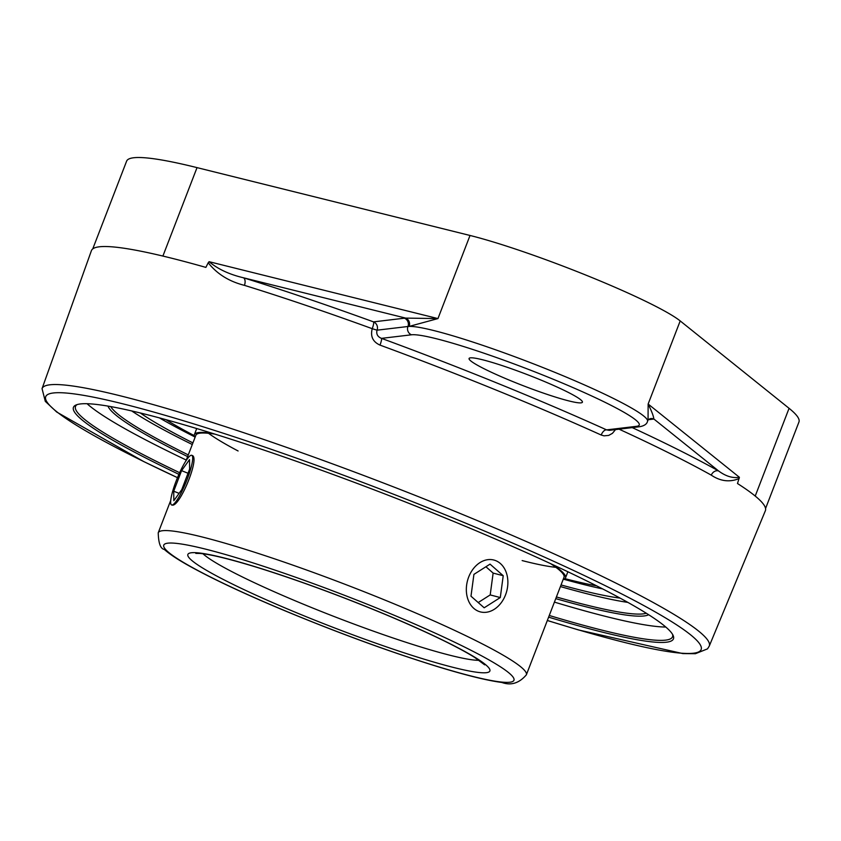 <?xml version="1.0" encoding="UTF-8"?>
<svg xmlns="http://www.w3.org/2000/svg" width="841" height="841" viewBox="0 0 841 841"><rect width="100%" height="100%" fill="white"/><g stroke="black" fill="none" stroke-linecap="round" stroke-linejoin="round"><path stroke-width="1.26" d="M192.095 455.454C200.305 457.031 180.006 506.555 172.384 505.136M159.454 417.903A277.246 26.965 -158.9 0 0 194.597 436.794M563.901 579.302A277.246 26.965 -158.9 0 0 602.629 588.91M214.981 434.145A197.288 19.185 -158.9 0 0 200.158 433.157A197.288 19.185 -158.9 0 0 195.879 435.218L186.061 460.658M526.361 674.829A197.288 19.185 -158.9 0 0 365.877 592.421A197.288 19.185 -158.9 0 0 162.513 530.713A197.288 19.185 -158.9 0 0 158.234 532.784C158.497 543.254 160.515 548.795 164.268 549.394C169.619 554.187 178.103 559.791 189.719 566.214C212.994 579.092 244.615 593.904 284.594 610.65C338.86 633.178 389.856 651.828 437.593 666.619C465.83 675.27 487.244 680.548 501.835 682.461C510.992 685.783 519.17 683.239 526.361 674.829L564.006 577.273A197.288 19.185 -158.9 0 0 550.582 563.638M212.552 433.378A198.918 19.343 -158.9 0 0 198.686 432.558A198.918 19.343 -158.9 0 0 194.366 434.639A198.918 19.343 -158.9 0 0 194.996 437.52M563.123 579.575A198.918 19.343 -158.9 0 0 565.52 577.851A198.918 19.343 -158.9 0 0 552.894 564.71M208.547 433.304A197.288 19.185 -158.9 0 0 238.098 450.976M522.145 560.579A197.288 19.185 -158.9 0 0 555.912 567.339M165.919 419.659A259.806 25.272 -158.9 0 0 194.25 435.617M564.952 578.661A259.806 25.272 -158.9 0 0 596.658 585.862M172.069 493.52A26.796 4.815 112.1 0 1 182.213 467.386A26.796 4.815 112.1 0 1 191.769 455.317A26.796 4.815 112.1 0 1 186.145 481.946A26.796 4.815 112.1 0 1 171.585 504.957A26.796 4.815 112.1 0 1 172.069 493.52M189.53 459.585L189.624 469.078L181.772 489.63L173.824 500.689L173.73 491.197L181.582 470.645L189.53 459.585M181.582 470.645L188.016 473.262M173.73 491.197L179.08 493.373M490.66 559.549A26.796 20.3 -75.4 0 1 493.846 560.032A26.796 20.3 -75.4 0 1 506.755 591.076A26.796 20.3 -75.4 0 1 480.358 611.891A26.796 20.3 -75.4 0 1 466.986 582.918A26.796 20.3 -75.4 0 1 490.66 559.549M478.203 602.545L490.198 594.923L493.131 573.089L485.919 566.75M500.29 597.552L484.174 607.791L470.981 596.195L473.925 574.371L490.04 564.132L503.223 575.717L500.29 597.552L490.198 594.923M503.223 575.717L493.131 573.089M108.016 406.119A290.744 28.279 -158.9 0 0 187.638 456.589M555.764 598.645A290.744 28.279 -158.9 0 0 648.653 614.729M646.308 613.247A289.146 28.121 21.1 0 1 556.406 596.963M188.289 454.907A289.146 28.121 21.1 0 1 110.739 406.592M87.065 403.722A319.958 31.117 -158.9 0 0 186.292 460.069M554.419 602.114A319.958 31.117 -158.9 0 0 665.778 627.029M131.701 410.944A289.146 28.121 -158.9 0 0 192.295 444.521M560.421 586.566A289.146 28.121 -158.9 0 0 627.859 602.398M672.558 634.377A319.958 31.117 21.1 0 1 672.537 636.774A319.958 31.117 21.1 0 1 549.268 615.475M179.627 472.705A319.958 31.117 21.1 0 1 75.511 406.403A319.958 31.117 21.1 0 1 77.109 404.605M548.626 617.147A321.567 31.275 -158.9 0 0 673.115 635.428A321.567 31.275 -158.9 0 0 438.75 515.302A321.567 31.275 -158.9 0 0 75.984 405.015A321.567 31.275 -158.9 0 0 178.902 474.335M209.083 261.688L208.211 262.749C216.999 273.945 229.078 281.483 244.437 285.351A6.392 3.627 107.2 0 0 243.459 277.782L405.677 318.098L437.951 318.581L209.083 261.688C217.808 269.057 229.267 274.418 243.459 277.782A367.433 35.742 -158.9 0 1 373.509 321.872A6.392 6.255 -96.8 0 1 377.041 330.177L372.227 328.684A6.392 1.251 110 0 0 373.509 321.872L404.416 318.192A6.392 6.255 83.2 0 1 407.948 326.497L377.041 330.177C376.095 334.024 377.577 336.757 381.488 338.366A6.392 1.02 -69.8 0 1 379.995 345.104A360.726 35.091 21.1 0 1 601.178 435.018L604.006 435.838L608.684 435.417L612.448 433.325L615.517 429.593M404.416 318.192A136.295 13.256 -158.9 0 1 405.677 318.098A6.392 6.202 -92.1 0 1 409.147 326.403L437.951 318.581L470.024 235.469L197.025 167.622A323.859 31.495 -158.9 0 0 126.613 161.157L92.752 248.894M765.562 508.511L798.95 421.993A323.859 31.495 -158.9 0 0 789.068 408.316L680.201 320.926L648.138 404.027L648.054 419.911L650.061 418.723A6.392 6.297 -103.5 0 1 650.072 418.713A6.392 6.297 -103.5 0 1 653.856 418.997L718.55 470.928A6.392 5.246 -60.8 0 0 711.276 475.144C720.453 481.315 729.746 482.44 739.176 478.529M547.323 620.511L578.471 629.941L682.818 653.583L695.402 653.709L707.523 648.863L709.257 646.088L765.373 510.718A361.199 35.133 -158.9 0 0 737.483 483.522L739.407 477.299L648.138 404.027C651.607 411.049 653.52 416.043 653.856 418.997A136.295 13.256 -158.9 0 1 652.816 419.175A6.392 6.255 83.2 0 0 649.977 418.744M648.222 419.543L647.517 421.383A129.903 12.636 -158.9 0 0 544.358 368.116A129.903 12.636 -158.9 0 0 409.147 326.403A129.903 12.636 -158.9 0 0 407.948 326.497A6.392 6.255 83.2 0 0 411.48 334.802A123.511 12.016 21.1 0 1 549.11 377.567A123.511 12.016 21.1 0 1 636.584 426.313L606.592 429.877L609.199 430.35L639.633 426.723A6.392 6.255 -96.8 0 1 636.584 426.313M739.407 477.289C732.7 478.392 725.751 476.279 718.55 470.928A367.433 35.742 -158.9 0 0 632.222 427.606M680.201 320.926A129.903 12.636 -158.9 0 0 589.352 276.5A129.903 12.636 -158.9 0 0 470.024 235.469M244.437 285.351A361.041 35.112 21.1 0 1 372.227 328.684C370.261 336.379 372.857 341.856 379.995 345.104M208.211 262.749L205.877 267.396A361.199 35.133 -158.9 0 0 99.28 246.802A361.199 35.133 -158.9 0 0 91.417 250.66L42.05 388.637L45.298 401.357L56.757 412.069L143.737 461.572L177.483 477.656A351.191 34.155 21.1 0 1 53.425 392.968A351.191 34.155 21.1 0 1 562.755 565.457A351.191 34.155 21.1 0 1 547.344 620.469M411.48 334.802L381.488 338.366A367.118 35.711 -158.9 0 1 606.592 429.877A6.392 3.185 -65.7 0 0 601.178 435.018M538.082 378.881A60.731 5.908 21.1 0 1 582.403 402.219A60.731 5.908 21.1 0 1 523.617 385.861A60.731 5.908 21.1 0 1 469.089 358.487A60.731 5.908 21.1 0 1 538.082 378.881M140.321 412.984A276.363 26.88 -158.9 0 0 192.915 442.902M561.042 584.947A276.363 26.88 -158.9 0 0 620.101 598.119M479.107 660.322A152.232 14.802 21.1 0 1 336.968 617.62A152.232 14.802 21.1 0 1 202.986 553.777M167.822 543.17A187.701 18.26 21.1 0 1 457.399 643.544A187.701 18.26 21.1 0 1 391.38 651.407A187.701 18.26 21.1 0 1 167.822 543.17M191.401 552.758A161.819 15.737 -158.9 0 0 384.137 646.077A161.819 15.737 -158.9 0 0 441.052 639.297A161.819 15.737 -158.9 0 0 191.401 552.758M648.211 419.722L652.816 419.175M619.06 429.173A361.041 35.112 21.1 0 1 711.276 475.144M789.068 408.316L755.218 496.064M709.257 646.088A357.583 34.775 -158.9 0 0 418.829 496.81A357.583 34.775 -158.9 0 0 49.84 384.81A357.583 34.775 -158.9 0 0 42.05 388.637M197.025 167.622L162.891 256.074M170.734 500.384L158.234 532.784M195.806 553.399L200.011 553.452C211.07 554.408 231.033 559.339 259.89 568.264C299.743 580.847 341.845 596.364 386.177 614.813C426.934 631.99 456.369 646.14 474.471 657.284L484.679 664.863M196.72 428.542L194.366 434.639M567.875 571.754L565.52 577.851M639.633 426.723C644.238 425.872 646.866 424.085 647.517 421.383"/></g></svg>
